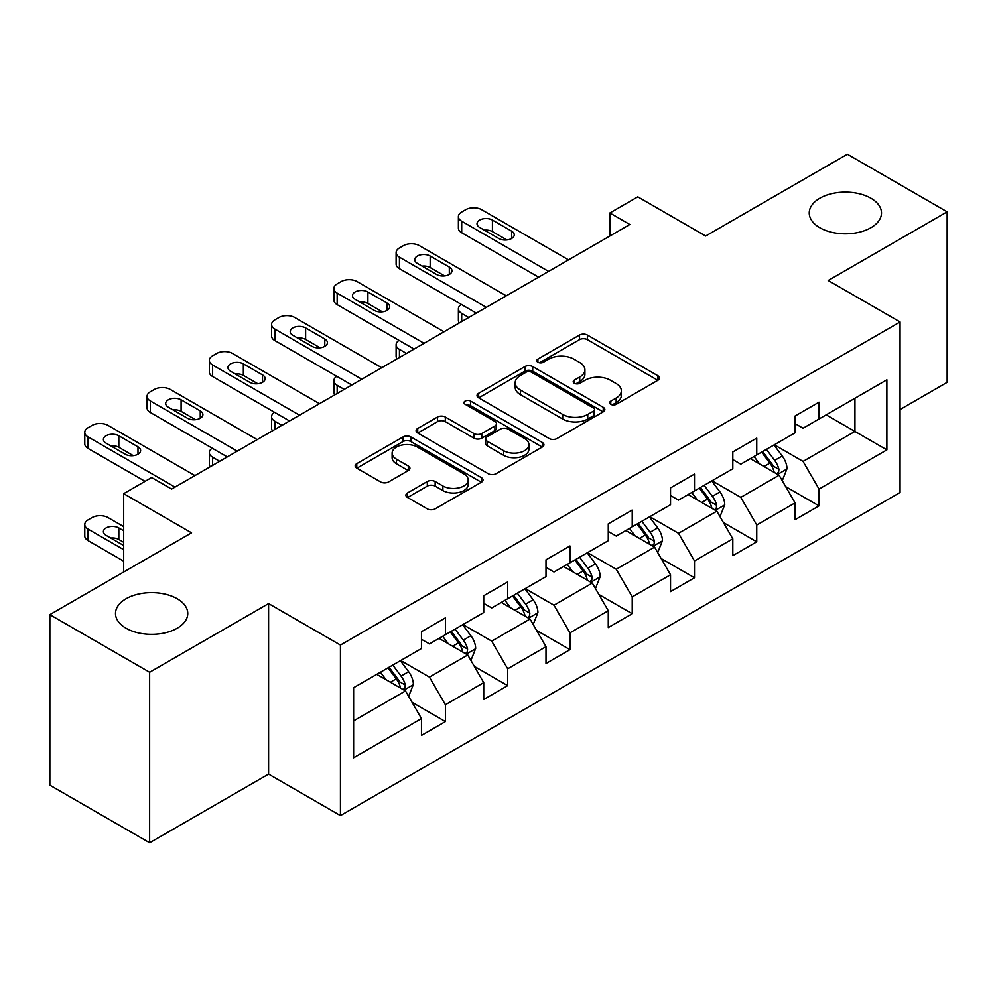 <?xml version="1.0" encoding="UTF-8"?>
<svg xmlns="http://www.w3.org/2000/svg" width="997" height="997" viewBox="0 0 997 997"><rect width="100%" height="100%" fill="white"/><g stroke="black" fill="none" stroke-linecap="round" stroke-linejoin="round"><path stroke-width="1.5" d="M610.775 404.308A3.876 2.243 0 0 0 616.258 404.308L657.883 380.281A5.546 3.203 0 0 0 659.516 378.013A5.546 3.203 0 0 0 657.883 375.757L587.37 335.042A5.546 3.203 0 0 0 579.531 335.042L537.906 359.07A3.876 2.243 0 0 0 536.76 360.652A3.876 2.243 0 0 0 537.906 362.235A3.876 2.243 0 0 0 543.39 362.235L548.774 359.132A17.734 10.232 0 0 1 573.848 359.132L579.731 362.522A17.734 10.232 0 0 1 584.915 369.762A17.734 10.232 0 0 1 579.731 377.003L574.334 380.106A3.876 2.243 0 0 0 573.2 381.689A3.876 2.243 0 0 0 574.334 383.272A3.876 2.243 0 0 0 579.818 383.272L585.214 380.169A17.734 10.232 0 0 1 610.289 380.169L616.158 383.558A17.734 10.232 0 0 1 621.355 390.799A17.734 10.232 0 0 1 616.158 398.04L610.775 401.143A3.876 2.243 0 0 0 609.641 402.726A3.876 2.243 0 0 0 610.775 404.308L610.775 401.143M177.179 598.748A36.129 20.862 0 0 0 137.81 594.224A36.129 20.862 0 0 0 115.502 613.491A36.129 20.862 0 0 0 126.083 628.247A36.129 20.862 0 0 0 165.465 632.759A36.129 20.862 0 0 0 187.76 613.491A36.129 20.862 0 0 0 177.179 598.748M870.917 198.229A36.129 20.862 0 0 0 831.535 193.705A36.129 20.862 0 0 0 809.24 212.972A36.129 20.862 0 0 0 819.821 227.715A36.129 20.862 0 0 0 859.19 232.239A36.129 20.862 0 0 0 881.498 212.972A36.129 20.862 0 0 0 870.917 198.229M407.524 492.929A5.546 3.203 0 0 0 405.904 495.185A5.546 3.203 0 0 0 407.524 497.453L427.314 508.869A5.546 3.203 0 0 0 435.153 508.869L481.389 482.187A5.546 3.203 0 0 0 483.009 479.918A5.546 3.203 0 0 0 481.389 477.663L410.864 436.935A5.546 3.203 0 0 0 403.025 436.935L356.789 463.63A5.546 3.203 0 0 0 355.169 465.898A5.546 3.203 0 0 0 356.789 468.154L380.692 481.95A5.546 3.203 0 0 0 388.531 481.95L408.309 470.534A5.546 3.203 0 0 0 409.941 468.266A5.546 3.203 0 0 0 408.309 466.01L396.457 459.168A14.818 8.562 0 0 1 392.12 453.112A14.818 8.562 0 0 1 401.268 445.21A14.818 8.562 0 0 1 417.419 447.067L463.854 473.874A14.818 8.562 0 0 1 468.191 479.918A14.818 8.562 0 0 1 459.044 487.82A14.818 8.562 0 0 1 442.892 485.975L435.153 481.501A5.546 3.203 0 0 0 427.314 481.501L407.524 492.929L407.524 497.453M900.054 409.543L947.15 382.35L947.15 211.825L847.363 154.211L705.664 236.015L637.806 196.845L609.865 212.972L629.817 224.499L171.596 489.053L151.631 477.526L123.69 493.665L123.69 572.016M149.637 672.252L149.637 842.789L268.592 774.121L268.592 603.584L149.637 672.252L49.85 614.651L191.549 532.834L123.69 493.665M268.592 603.584L340.438 645.059L900.054 321.969L900.054 492.506L340.438 815.596L340.438 645.059M947.15 211.825L828.208 280.493L900.054 321.969M549.16 438.53A5.546 3.203 0 0 0 556.999 438.53L603.235 411.836A5.546 3.203 0 0 0 604.855 409.568A5.546 3.203 0 0 0 603.235 407.312L532.71 366.597A5.546 3.203 0 0 0 524.871 366.597L478.647 393.279A5.546 3.203 0 0 0 477.015 395.547A5.546 3.203 0 0 0 478.647 397.803L549.16 438.53M466.671 405.156A3.876 2.243 0 0 1 470.609 405.692L470.609 401.093L542.306 442.481A5.546 3.203 0 0 1 543.926 444.749A5.546 3.203 0 0 1 542.306 447.005L496.082 473.7A5.546 3.203 0 0 1 488.243 473.7L417.718 432.985L417.718 428.461A5.546 3.203 0 0 0 416.098 430.716A5.546 3.203 0 0 0 417.718 432.985M417.718 428.461L437.509 417.033A5.546 3.203 0 0 1 445.335 417.033L473.936 433.545A5.546 3.203 0 0 0 481.775 433.545L494.898 425.968A5.546 3.203 0 0 0 496.518 423.713A5.546 3.203 0 0 0 494.898 421.444L465.125 404.259A3.876 2.243 0 0 1 463.991 402.676A3.876 2.243 0 0 1 466.384 400.607A3.876 2.243 0 0 1 470.609 401.093M149.637 842.789L49.85 785.175L49.85 614.651M412.085 702.337L445.41 721.579L445.41 704.754L483.732 682.633L483.732 699.458L507.685 685.624L507.685 668.8L545.995 646.679L545.995 663.504L569.948 649.67L569.948 632.858L608.27 610.725L608.27 627.549L632.223 613.728L632.223 596.904L670.532 574.783L670.532 591.607L694.485 577.774L694.485 560.95L732.807 538.829L732.807 555.653L756.748 541.82L756.748 525.008L795.07 502.874L795.07 519.699L819.023 505.878L819.023 489.053L886.881 449.871L886.881 379.82L854.94 398.252L854.94 431.439L886.881 449.871M445.41 721.579L421.469 735.4L421.469 718.575L353.611 757.757L353.611 687.693L421.469 648.524L421.469 631.699L445.41 617.878L445.41 634.69L483.732 612.569L483.732 595.745L507.685 581.924L507.685 598.748L545.995 576.627L545.995 559.803L569.948 545.97L569.948 562.794L608.27 540.673L608.27 523.849L632.223 510.028L632.223 526.84L670.532 504.719L670.532 487.894L694.485 474.074L694.485 490.898L732.807 468.777L732.807 451.953L756.748 438.119L756.748 454.944L795.07 432.823L795.07 415.998L819.023 402.177L819.023 418.989L886.881 379.82M439.029 638.379L467.767 654.979L429.445 677.1L400.707 660.5M421.469 639.301L429.445 643.912L445.41 634.69M429.445 677.1L445.41 704.754M467.767 654.979L483.732 682.633M501.292 602.437L530.03 619.025L491.72 641.146L462.969 624.558M483.732 603.359L491.72 607.958L507.685 598.748M491.72 641.146L507.685 668.8M530.03 619.025L545.995 646.679M563.567 566.483L592.305 583.071L553.983 605.204L525.245 588.604M545.995 567.405L553.983 572.016L569.948 562.794M553.983 605.204L569.948 632.858M592.305 583.071L608.27 610.725M625.829 530.529L654.568 547.129L616.246 569.25L587.507 552.65M608.27 531.451L616.246 536.062L632.223 526.84M616.246 569.25L632.223 596.904M654.568 547.129L670.532 574.783M688.092 494.587L716.843 511.174L678.521 533.295L649.782 516.708M670.532 495.509L678.521 500.108L694.485 490.898M678.521 533.295L694.485 560.95M716.843 511.174L732.807 538.829M750.367 458.632L779.106 475.22L740.783 497.353L712.045 480.753M732.807 459.555L740.783 464.166L756.748 454.944M740.783 497.353L756.748 525.008M779.106 475.22L795.07 502.874M826.201 414.852L854.94 431.439L803.059 461.399L774.32 444.799M795.07 423.6L803.059 428.212L819.023 418.989M803.059 461.399L819.023 489.053M268.592 774.121L340.438 815.596M609.865 212.972L609.865 236.015M353.611 720.881L405.492 690.921L376.754 674.333M405.492 690.921L421.469 718.575M785.698 486.636L819.023 505.878M723.423 522.578L756.748 541.82M661.161 558.532L694.485 577.774M598.885 594.486L632.223 613.728M536.623 630.428L569.948 649.67M474.348 666.382L507.685 685.624M612.32 404.857L616.158 402.638A17.734 10.232 0 0 0 621.355 395.41L621.355 390.799M584.915 369.762L584.915 374.373A17.734 10.232 0 0 1 579.731 381.602L575.892 383.82M657.821 380.318L587.37 339.641A5.546 3.203 0 0 0 579.531 339.641L539.452 362.783M603.16 411.873L532.71 371.196A5.546 3.203 0 0 0 524.871 371.196L478.71 397.853M593.439 411.15A3.876 2.243 0 0 0 594.573 409.568A3.876 2.243 0 0 0 593.439 407.985L531.538 372.242A3.876 2.243 0 0 0 526.055 372.242L520.372 375.533A17.734 10.232 0 0 0 515.175 382.761A17.734 10.232 0 0 0 520.372 390.001L562.682 414.428A17.734 10.232 0 0 0 587.756 414.428L593.439 411.15L593.439 415.761A3.876 2.243 0 0 0 594.573 414.179L594.573 409.568M515.175 382.761L515.175 387.372A17.734 10.232 0 0 0 520.372 394.613L520.372 390.001M593.439 415.761L587.756 419.039A17.734 10.232 0 0 1 562.682 419.039L520.372 394.613M417.793 433.022L437.509 421.644L437.509 417.033M496.518 423.713L496.518 428.324A5.546 3.203 0 0 1 494.898 430.579L481.775 438.157A5.546 3.203 0 0 1 473.936 438.157L445.335 421.644A5.546 3.203 0 0 0 437.509 421.644M470.609 405.692L542.231 447.055M503.622 450.681A14.818 8.562 0 0 0 519.773 452.538A14.818 8.562 0 0 0 528.921 444.637A14.818 8.562 0 0 0 524.584 438.58L508.221 429.134A5.546 3.203 0 0 0 500.382 429.134L487.259 436.711A5.546 3.203 0 0 0 485.639 438.979A5.546 3.203 0 0 0 487.259 441.235L503.622 450.681L503.622 455.293A14.818 8.562 0 0 0 519.773 457.149A14.818 8.562 0 0 0 528.921 449.236L528.921 444.637M485.639 438.979L485.639 443.59A5.546 3.203 0 0 0 487.259 445.846L487.259 441.235M503.622 455.293L487.259 445.846M468.191 479.918L468.191 484.53A14.818 8.562 0 0 1 459.044 492.431A14.818 8.562 0 0 1 442.892 490.574L435.153 486.112A5.546 3.203 0 0 0 427.314 486.112L407.599 497.491M392.12 453.112L392.12 457.723A14.818 8.562 0 0 0 396.457 463.779L396.457 459.168M408.234 470.572L396.457 463.779M481.314 482.224L410.864 441.546A5.546 3.203 0 0 0 403.025 441.546L356.864 468.204M782.259 480.691L787.007 468.727A14.955 8.637 -120 0 0 782.234 455.99L773.996 444.986M759.639 463.979L754.044 456.514M468.764 317.482L461.698 313.407L461.698 321.557M459.33 322.928A11.291 6.518 180 0 1 458.396 320.311L458.396 308.796A11.291 6.518 0 0 0 461.698 313.407M776.788 473.887L778.607 471.967L778.931 469.363A14.955 8.637 -120 0 0 774.644 460.365L766.406 449.373M762.668 451.529L771.803 463.73A7.615 4.399 60 0 1 773.186 466.048L778.931 469.363M761.621 452.14L769.858 463.131A14.955 8.637 60 0 1 774.146 472.129M461.312 304.421A11.291 6.518 0 0 0 458.396 308.796M548.599 271.396L461.698 221.222A11.291 6.518 -0 0 1 458.396 216.611A11.291 6.518 -0 0 1 461.698 212L465.686 209.694A11.291 6.518 -0 0 1 481.651 209.694L568.552 259.868M458.396 216.611L458.396 228.139A11.291 6.518 180 0 0 461.698 232.75L538.617 277.154M479.657 227.441A9.035 5.209 180 0 1 477.015 223.752A9.035 5.209 180 0 1 482.585 218.941A9.035 5.209 180 0 1 492.431 220.075L511.598 231.13A9.035 5.209 180 0 1 514.24 234.818A9.035 5.209 180 0 1 508.657 239.641A9.035 5.209 180 0 1 498.824 238.507L479.657 227.441M484.355 230.157A9.035 5.209 180 0 1 492.431 231.591L506.887 239.941M719.996 516.633L724.744 504.681A14.955 8.637 -120 0 0 719.971 491.932L711.721 480.94M697.364 499.933L691.768 492.468M406.489 353.437L399.436 349.349L399.436 357.512M397.068 358.87A11.291 6.518 180 0 1 396.121 356.265L396.121 344.75A11.291 6.518 0 0 0 399.436 349.349M714.525 509.841L716.332 507.922L716.669 505.317A14.955 8.637 -120 0 0 712.381 496.319L704.144 485.315M700.393 487.483L709.54 499.684A7.615 4.399 60 0 1 710.923 502.002L716.669 505.317M699.358 488.081L707.596 499.086A14.955 8.637 60 0 1 711.87 508.084M399.037 340.376A11.291 6.518 0 0 0 396.121 344.75M657.721 552.587L662.469 540.623A14.955 8.637 -120 0 0 657.696 527.887L649.458 516.895M635.101 535.888L629.506 528.41M344.227 389.378L337.16 385.303L337.16 393.454M334.793 394.824A11.291 6.518 180 0 1 333.858 392.22L333.858 380.692A11.291 6.518 0 0 0 337.16 385.303M652.25 545.783L654.069 543.876L654.393 541.259A14.955 8.637 -120 0 0 650.119 532.261L641.881 521.269M638.13 523.437L647.265 535.638A7.615 4.399 60 0 1 648.648 537.944L654.393 541.259M637.083 524.036L645.321 535.028A14.955 8.637 60 0 1 649.608 544.026M336.774 376.318A11.291 6.518 0 0 0 333.858 380.692M486.324 307.338L399.436 257.176A11.291 6.518 -0 0 1 396.121 252.565A11.291 6.518 -0 0 1 399.436 247.954L403.424 245.648A11.291 6.518 -0 0 1 419.388 245.648L506.289 295.822M396.121 252.565L396.121 264.08A11.291 6.518 180 0 0 399.436 268.692L476.342 313.108M417.394 263.395A9.035 5.209 180 0 1 414.752 259.706A9.035 5.209 180 0 1 420.323 254.896A9.035 5.209 180 0 1 430.168 256.017L449.323 267.084A9.035 5.209 180 0 1 451.965 270.773A9.035 5.209 180 0 1 446.394 275.583A9.035 5.209 180 0 1 436.549 274.462L417.394 263.395M422.092 266.112A9.035 5.209 180 0 1 430.168 267.545L444.625 275.895M424.061 343.292L337.16 293.118A11.291 6.518 -0 0 1 333.858 288.519A11.291 6.518 -0 0 1 337.16 283.908L341.148 281.603A11.291 6.518 -0 0 1 357.125 281.603L444.014 331.764M333.858 288.519L333.858 300.035A11.291 6.518 180 0 0 337.16 304.646L414.079 349.05M355.119 299.349A9.035 5.209 180 0 1 352.477 295.66A9.035 5.209 180 0 1 358.048 290.837A9.035 5.209 180 0 1 367.893 291.971L387.06 303.026A9.035 5.209 180 0 1 389.702 306.715A9.035 5.209 180 0 1 384.132 311.538A9.035 5.209 180 0 1 374.286 310.403L355.119 299.349M359.817 302.054A9.035 5.209 180 0 1 367.893 303.487L382.362 311.837M595.458 588.542L600.206 576.578A14.955 8.637 -120 0 0 595.433 563.841L587.196 552.837M572.826 571.829L567.231 564.364M281.952 425.333L274.898 421.257L274.898 429.408M272.53 430.779A11.291 6.518 180 0 1 271.583 428.162L271.583 416.646A11.291 6.518 0 0 0 274.898 421.257M589.987 581.737L591.794 579.818L592.131 577.213A14.955 8.637 -120 0 0 587.844 568.215L579.606 557.223M575.855 559.379L585.002 571.58A7.615 4.399 60 0 1 586.386 573.898L592.131 577.213M574.82 559.99L583.058 570.982A14.955 8.637 60 0 1 587.333 579.98M274.511 412.272A11.291 6.518 0 0 0 271.583 416.646M533.183 624.483L537.931 612.532A14.955 8.637 -120 0 0 533.158 599.783L524.921 588.791M510.564 607.784L504.968 600.319M219.689 461.287L212.623 457.199L212.623 465.362M210.267 466.721A11.291 6.518 180 0 1 209.32 464.116L209.32 452.601A11.291 6.518 0 0 0 212.623 457.199M527.712 617.691L529.532 615.772L529.856 613.167A14.955 8.637 -120 0 0 525.581 604.17L517.343 593.165M513.592 595.334L522.727 607.534A7.615 4.399 60 0 1 524.11 609.852L529.856 613.167M512.545 595.932L520.783 606.936A14.955 8.637 60 0 1 525.07 615.934M212.236 448.226A11.291 6.518 0 0 0 209.32 452.601M470.92 660.438L475.669 648.474A14.955 8.637 -120 0 0 470.896 635.737L462.658 624.745M448.289 643.738L442.693 636.26M465.449 653.633L467.269 651.726L467.593 649.109A14.955 8.637 -120 0 0 463.306 640.111L455.068 629.119M451.317 631.288L460.464 643.489A7.615 4.399 60 0 1 461.848 645.794L467.593 649.109M450.283 631.886L458.52 642.878A14.955 8.637 60 0 1 462.795 651.876M361.786 379.246L274.898 329.072A11.291 6.518 -0 0 1 271.583 324.461A11.291 6.518 -0 0 1 274.898 319.85L278.886 317.545A11.291 6.518 -0 0 1 294.85 317.545L381.751 367.719M271.583 324.461L271.583 335.989A11.291 6.518 180 0 0 274.898 340.6L351.804 385.004M292.856 335.291A9.035 5.209 180 0 1 290.214 331.602A9.035 5.209 180 0 1 295.785 326.792A9.035 5.209 180 0 1 305.63 327.926L324.785 338.98A9.035 5.209 180 0 1 327.427 342.669A9.035 5.209 180 0 1 321.857 347.492A9.035 5.209 180 0 1 312.011 346.358L292.856 335.291M297.555 338.008A9.035 5.209 180 0 1 305.63 339.441L320.087 347.791M299.524 415.188L212.623 365.027A11.291 6.518 -0 0 1 209.32 360.416A11.291 6.518 -0 0 1 212.623 355.804L216.611 353.499A11.291 6.518 -0 0 1 232.588 353.499L319.476 403.673M209.32 360.416L209.32 371.931A11.291 6.518 180 0 0 212.623 376.542L289.541 420.958M230.581 371.245A9.035 5.209 180 0 1 227.939 367.557A9.035 5.209 180 0 1 233.522 362.746A9.035 5.209 180 0 1 243.355 363.868L262.523 374.934A9.035 5.209 180 0 1 265.165 378.623A9.035 5.209 180 0 1 259.594 383.434A9.035 5.209 180 0 1 249.749 382.312L230.581 371.245M235.292 373.962A9.035 5.209 180 0 1 243.355 375.395L257.824 383.745M237.249 451.143L150.36 400.968A11.291 6.518 -0 0 1 147.045 396.37A11.291 6.518 -0 0 1 150.36 391.759L154.348 389.453A11.291 6.518 -0 0 1 170.313 389.453L257.214 439.615M147.045 396.37L147.045 407.885A11.291 6.518 180 0 0 150.36 412.496L227.279 456.9M168.319 407.2A9.035 5.209 180 0 1 165.676 403.511A9.035 5.209 180 0 1 171.247 398.688A9.035 5.209 180 0 1 181.093 399.822L200.247 410.876A9.035 5.209 180 0 1 202.902 414.565A9.035 5.209 180 0 1 197.319 419.388A9.035 5.209 180 0 1 187.473 418.254L168.319 407.2M173.017 409.904A9.035 5.209 180 0 1 181.093 411.337L195.549 419.687M408.645 696.392L413.394 684.428A14.955 8.637 -120 0 0 408.62 671.691L400.383 660.687M123.69 549.659L88.085 529.108A11.291 6.518 0 0 1 84.782 524.497A11.291 6.518 0 0 1 88.085 519.886L92.085 517.58A11.291 6.518 0 0 1 108.05 517.58L123.69 526.615M386.026 679.68L380.43 672.215M123.69 561.186L88.085 540.623A11.291 6.518 180 0 1 84.782 536.012L84.782 524.497M123.69 542.281L118.83 539.477A9.035 5.209 0 0 0 110.754 538.044M403.187 689.588L404.994 687.668L405.318 685.064A14.955 8.637 -120 0 0 401.043 676.066L392.806 665.074M389.054 667.23L398.189 679.431A7.615 4.399 60 0 1 399.585 681.749L405.318 685.064M388.007 667.84L396.245 678.832A14.955 8.637 60 0 1 400.532 687.83M123.69 530.765L118.83 527.949A9.035 5.209 0 0 0 108.985 526.827A9.035 5.209 0 0 0 103.401 531.638A9.035 5.209 0 0 0 106.056 535.327L123.69 545.509M174.986 487.097L88.085 436.923A11.291 6.518 -0 0 1 84.782 432.312A11.291 6.518 -0 0 1 88.085 427.701L92.085 425.395A11.291 6.518 -0 0 1 108.05 425.395L194.938 475.569M84.782 432.312L84.782 443.839A11.291 6.518 180 0 0 88.085 448.451L145.051 481.327M106.056 443.142A9.035 5.209 180 0 1 103.401 439.453A9.035 5.209 180 0 1 108.985 434.642A9.035 5.209 180 0 1 118.83 435.776L137.985 446.83A9.035 5.209 180 0 1 140.627 450.519A9.035 5.209 180 0 1 135.056 455.342A9.035 5.209 180 0 1 125.211 454.208L106.056 443.142M110.754 445.858A9.035 5.209 180 0 1 118.83 447.292L133.286 455.641M616.158 402.638L616.158 398.04M574.334 383.272L574.334 380.106M579.731 381.602L579.731 377.003M537.906 362.235L537.906 359.07M579.531 339.641L579.531 335.042M587.37 339.641L587.37 335.042M657.883 380.281L657.883 375.757M478.647 397.803L478.647 393.279M524.871 371.196L524.871 366.597M532.71 371.196L532.71 366.597M603.235 411.836L603.235 407.312M562.682 419.039L562.682 414.428M587.756 419.039L587.756 414.428M445.335 421.644L445.335 417.033M473.936 438.157L473.936 433.545M481.775 438.157L481.775 433.545M494.898 430.579L494.898 425.968M542.306 447.005L542.306 442.481M427.314 486.112L427.314 481.501M435.153 486.112L435.153 481.501M442.892 490.574L442.892 485.975M408.309 470.534L408.309 466.01M356.789 468.154L356.789 463.63M403.025 441.546L403.025 436.935M410.864 441.546L410.864 436.935M481.389 482.187L481.389 477.663M777.635 474.373L786.907 469.014M774.644 460.365L782.234 455.99M764.014 466.509L769.858 463.131M461.698 232.75L461.698 221.222M492.431 220.075L492.431 231.591M511.598 231.13L511.598 238.507M715.36 510.327L724.645 504.968M712.381 496.319L719.971 491.932M701.738 502.463L707.596 499.086M653.097 546.269L662.369 540.91M650.119 532.261L657.696 527.887M639.476 538.405L645.321 535.028M399.436 268.692L399.436 257.176M430.168 256.017L430.168 267.545M449.323 267.084L449.323 274.462M337.16 304.646L337.16 293.118M367.893 291.971L367.893 303.487M387.06 303.026L387.06 310.403M590.822 582.223L600.107 576.864M587.844 568.215L595.433 563.841M577.201 574.359L583.058 570.982M528.56 618.177L537.832 612.819M525.581 604.17L533.158 599.783M514.938 610.314L520.783 606.936M466.284 654.119L475.569 648.76M463.306 640.111L470.896 635.737M452.663 646.255L458.52 642.878M274.898 340.6L274.898 329.072M305.63 327.926L305.63 339.441M324.785 338.98L324.785 346.358M212.623 376.542L212.623 365.027M243.355 363.868L243.355 375.395M262.523 374.934L262.523 382.312M150.36 412.496L150.36 400.968M181.093 399.822L181.093 411.337M200.247 410.876L200.247 418.254M88.085 529.108L88.085 540.623M404.022 690.074L413.306 684.715M401.043 676.066L408.62 671.691M390.4 682.21L396.245 678.832M118.83 539.477L118.83 527.949M88.085 448.451L88.085 436.923M118.83 435.776L118.83 447.292M137.985 446.83L137.985 454.208"/></g></svg>
